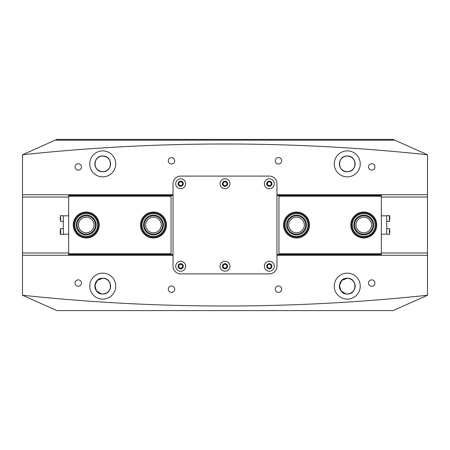 <?xml version="1.0" encoding="UTF-8"?>
<svg xmlns="http://www.w3.org/2000/svg" width="450" height="450" viewBox="0 0 450 450"><rect width="100%" height="100%" fill="white"/><g stroke="black" fill="none" stroke-linecap="round" stroke-linejoin="round"><path stroke-width="0.67" d="M78.283 279.866A3.212 3.212 0 0 0 75.071 283.078A3.212 3.212 0 0 0 78.283 286.284A3.212 3.212 0 0 0 81.495 283.078A3.212 3.212 0 0 0 78.283 279.866M171.512 285.981A3.212 3.212 0 0 0 168.3 289.187A3.212 3.212 0 0 0 171.512 292.399A3.212 3.212 0 0 0 174.718 289.187A3.212 3.212 0 0 0 171.512 285.981M278.488 285.981A3.212 3.212 0 0 0 275.282 289.187A3.212 3.212 0 0 0 278.488 292.399A3.212 3.212 0 0 0 281.7 289.187A3.212 3.212 0 0 0 278.488 285.981M371.717 279.866A3.212 3.212 0 0 0 368.505 283.078A3.212 3.212 0 0 0 371.717 286.284A3.212 3.212 0 0 0 374.929 283.078A3.212 3.212 0 0 0 371.717 279.866M78.283 163.716A3.212 3.212 0 0 0 75.071 166.922A3.212 3.212 0 0 0 78.283 170.134A3.212 3.212 0 0 0 81.495 166.922A3.212 3.212 0 0 0 78.283 163.716M171.512 157.601A3.212 3.212 0 0 0 168.3 160.813A3.212 3.212 0 0 0 171.512 164.019A3.212 3.212 0 0 0 174.718 160.813A3.212 3.212 0 0 0 171.512 157.601M278.488 157.601A3.212 3.212 0 0 0 275.282 160.813A3.212 3.212 0 0 0 278.488 164.019A3.212 3.212 0 0 0 281.7 160.813A3.212 3.212 0 0 0 278.488 157.601M371.717 163.716A3.212 3.212 0 0 0 368.505 166.922A3.212 3.212 0 0 0 371.717 170.134A3.212 3.212 0 0 0 374.929 166.922A3.212 3.212 0 0 0 371.717 163.716M180.681 181.828A1.912 1.912 0 0 0 178.768 183.735A1.912 1.912 0 0 0 180.681 185.648A1.912 1.912 0 0 0 182.588 183.735A1.912 1.912 0 0 0 180.681 181.828M269.319 181.828A1.912 1.912 0 0 0 267.412 183.735A1.912 1.912 0 0 0 269.319 185.648A1.912 1.912 0 0 0 271.232 183.735A1.912 1.912 0 0 0 269.319 181.828M269.319 264.352A1.912 1.912 0 0 0 267.412 266.265A1.912 1.912 0 0 0 269.319 268.172A1.912 1.912 0 0 0 271.232 266.265A1.912 1.912 0 0 0 269.319 264.352M180.681 264.352A1.912 1.912 0 0 0 178.768 266.265A1.912 1.912 0 0 0 180.681 268.172A1.912 1.912 0 0 0 182.588 266.265A1.912 1.912 0 0 0 180.681 264.352M225 181.828A1.912 1.912 0 0 0 223.088 183.735A1.912 1.912 0 0 0 225 185.648A1.912 1.912 0 0 0 226.912 183.735A1.912 1.912 0 0 0 225 181.828M225 264.352A1.912 1.912 0 0 0 223.088 266.265A1.912 1.912 0 0 0 225 268.172A1.912 1.912 0 0 0 226.912 266.265A1.912 1.912 0 0 0 225 264.352M345.701 293.844L340.948 290.829L339.435 285.351L341.972 280.311L347.265 278.263C337.106 277.774 337.095 294.474 347.265 294.002C357.429 294.491 357.418 277.774 347.265 278.263A7.869 7.869 0 0 0 339.396 286.132A7.869 7.869 0 0 0 347.265 294.002A7.869 7.869 0 0 0 355.134 286.132A7.869 7.869 0 0 0 347.265 278.263C357.418 277.774 357.435 294.474 347.265 294.002M101.171 293.844L96.418 290.829L94.905 285.351L97.442 280.311L102.735 278.263C92.582 277.774 92.565 294.474 102.735 294.002C112.905 294.491 112.888 277.774 102.735 278.263A7.869 7.869 0 0 0 94.866 286.132A7.869 7.869 0 0 0 102.735 294.002A7.869 7.869 0 0 0 110.604 286.132A7.869 7.869 0 0 0 102.735 278.263C112.894 277.774 112.905 294.474 102.735 294.002M102.735 293.929A7.796 7.796 0 0 1 94.939 286.132A7.796 7.796 0 0 1 102.735 278.336A7.796 7.796 0 0 1 110.531 286.132A7.796 7.796 0 0 1 102.735 293.929M347.265 171.664A7.796 7.796 0 0 1 339.469 163.868A7.796 7.796 0 0 1 347.265 156.071A7.796 7.796 0 0 1 355.061 163.868A7.796 7.796 0 0 1 347.265 171.664M102.735 171.664A7.796 7.796 0 0 1 94.939 163.868A7.796 7.796 0 0 1 102.735 156.071A7.796 7.796 0 0 1 110.531 163.868A7.796 7.796 0 0 1 102.735 171.664M347.265 293.929A7.796 7.796 0 0 1 339.469 286.132A7.796 7.796 0 0 1 347.265 278.336A7.796 7.796 0 0 1 355.061 286.132A7.796 7.796 0 0 1 347.265 293.929M102.735 150.879A12.988 12.988 0 0 0 89.747 163.868A12.988 12.988 0 0 0 102.735 176.861A12.988 12.988 0 0 0 115.729 163.868A12.988 12.988 0 0 0 102.735 150.879M102.735 155.998A7.869 7.869 0 0 0 94.866 163.868A7.869 7.869 0 0 0 102.735 171.737C92.531 172.125 92.543 155.604 102.735 155.998C92.543 155.61 92.52 172.114 102.735 171.737C112.944 172.125 112.927 155.604 102.735 155.998C112.927 155.61 112.95 172.114 102.735 171.737A7.869 7.869 0 0 0 110.604 163.868A7.869 7.869 0 0 0 102.735 155.998M347.265 150.879A12.988 12.988 0 0 0 334.271 163.868A12.988 12.988 0 0 0 347.265 176.861A12.988 12.988 0 0 0 360.253 163.868A12.988 12.988 0 0 0 347.265 150.879M347.265 155.998A7.869 7.869 0 0 0 339.396 163.868A7.869 7.869 0 0 0 347.265 171.737C337.056 172.125 337.072 155.604 347.265 155.998C337.072 155.61 337.05 172.114 347.265 171.737C357.469 172.125 357.457 155.604 347.265 155.998C357.457 155.61 357.48 172.114 347.265 171.737A7.869 7.869 0 0 0 355.134 163.868A7.869 7.869 0 0 0 347.265 155.998M102.735 273.139A12.988 12.988 0 0 0 89.747 286.132A12.988 12.988 0 0 0 102.735 299.121A12.988 12.988 0 0 0 115.729 286.132A12.988 12.988 0 0 0 102.735 273.139M347.265 273.139A12.988 12.988 0 0 0 334.271 286.132A12.988 12.988 0 0 0 347.265 299.121A12.988 12.988 0 0 0 360.253 286.132A12.988 12.988 0 0 0 347.265 273.139M427.5 295.239A1910.379 1910.379 0 0 1 22.5 295.239L56.886 310.584L393.114 310.584L427.5 295.301L427.5 255.263L276.964 255.263M276.964 194.737L427.5 194.737L427.5 154.761A1910.379 1910.379 0 0 0 22.5 154.761L56.886 139.416L393.114 139.416L394.83 140.181L55.17 140.181M427.5 154.761L394.83 140.181M427.5 194.737L427.5 255.263M22.5 295.239L22.5 154.761M22.5 194.737L173.036 194.737M173.036 255.263L22.5 255.263M355.978 225A7.796 7.796 0 0 0 363.769 232.796A7.796 7.796 0 0 0 371.565 225A7.796 7.796 0 0 0 363.769 217.204A7.796 7.796 0 0 0 355.978 225M288.731 225A7.796 7.796 0 0 0 296.522 232.796A7.796 7.796 0 0 0 304.318 225A7.796 7.796 0 0 0 296.522 217.204A7.796 7.796 0 0 0 288.731 225M309.516 225A12.988 12.988 0 0 1 296.522 237.988A12.988 12.988 0 0 1 283.534 225A12.988 12.988 0 0 1 296.522 212.012A12.988 12.988 0 0 1 309.516 225M376.762 225A12.988 12.988 0 0 1 363.769 237.988A12.988 12.988 0 0 1 350.781 225A12.988 12.988 0 0 1 363.769 212.012A12.988 12.988 0 0 1 376.762 225M381.347 194.737L381.347 195.047L276.964 195.047M276.964 254.953L381.347 254.953L381.347 196.268L278.949 196.268L279.405 195.502L380.886 195.502L381.347 196.268M381.347 195.047L381.347 195.964M381.347 255.263L381.347 254.953M381.347 254.036L380.886 254.498L279.405 254.498L278.949 254.036L278.949 196.268M278.949 253.732L381.347 253.732M279.405 195.502L276.964 195.502M279.405 254.498L276.964 254.498M94.022 225A7.796 7.796 0 0 0 86.231 217.204A7.796 7.796 0 0 0 78.435 225A7.796 7.796 0 0 0 86.231 232.796A7.796 7.796 0 0 0 94.022 225M161.269 225A7.796 7.796 0 0 0 153.478 217.204A7.796 7.796 0 0 0 145.682 225A7.796 7.796 0 0 0 153.478 232.796A7.796 7.796 0 0 0 161.269 225M140.484 225A12.988 12.988 0 0 1 153.478 212.012A12.988 12.988 0 0 1 166.466 225A12.988 12.988 0 0 1 153.478 237.988A12.988 12.988 0 0 1 140.484 225M73.237 225A12.988 12.988 0 0 1 86.231 212.012A12.988 12.988 0 0 1 99.219 225A12.988 12.988 0 0 1 86.231 237.988A12.988 12.988 0 0 1 73.237 225M68.653 255.263L68.653 254.953L173.036 254.953M173.036 195.047L68.653 195.047L68.653 253.732L171.051 253.732L170.595 254.498L69.114 254.498L68.653 253.732M68.653 254.953L68.653 254.036M68.653 194.737L68.653 195.047M68.653 195.964L69.114 195.502L170.595 195.502L171.051 195.964L171.051 253.732M171.051 196.268L68.653 196.268M170.595 254.498L173.036 254.498M170.595 195.502L173.036 195.502M175.714 266.265A4.967 4.967 0 0 0 180.681 271.232A4.967 4.967 0 0 0 185.648 266.265A4.967 4.967 0 0 0 180.681 261.298A4.967 4.967 0 0 0 175.714 266.265M178.082 266.265A2.599 2.599 0 0 0 180.681 268.864A2.599 2.599 0 0 0 183.279 266.265A2.599 2.599 0 0 0 180.681 263.666A2.599 2.599 0 0 0 178.082 266.265M264.352 266.265A4.967 4.967 0 0 0 269.319 271.232A4.967 4.967 0 0 0 274.286 266.265A4.967 4.967 0 0 0 269.319 261.298A4.967 4.967 0 0 0 264.352 266.265M266.721 266.265A2.599 2.599 0 0 0 269.319 268.864A2.599 2.599 0 0 0 271.918 266.265A2.599 2.599 0 0 0 269.319 263.666A2.599 2.599 0 0 0 266.721 266.265M220.033 266.265A4.967 4.967 0 0 0 225 271.232A4.967 4.967 0 0 0 229.967 266.265A4.967 4.967 0 0 0 225 261.298A4.967 4.967 0 0 0 220.033 266.265M222.401 266.265A2.599 2.599 0 0 0 225 268.864A2.599 2.599 0 0 0 227.599 266.265A2.599 2.599 0 0 0 225 263.666A2.599 2.599 0 0 0 222.401 266.265M175.714 183.735A4.967 4.967 0 0 0 180.681 188.702A4.967 4.967 0 0 0 185.648 183.735A4.967 4.967 0 0 0 180.681 178.768A4.967 4.967 0 0 0 175.714 183.735M178.082 183.735A2.599 2.599 0 0 0 180.681 186.334A2.599 2.599 0 0 0 183.279 183.735A2.599 2.599 0 0 0 180.681 181.136A2.599 2.599 0 0 0 178.082 183.735M264.352 183.735A4.967 4.967 0 0 0 269.319 188.702A4.967 4.967 0 0 0 274.286 183.735A4.967 4.967 0 0 0 269.319 178.768A4.967 4.967 0 0 0 264.352 183.735M266.721 183.735A2.599 2.599 0 0 0 269.319 186.334A2.599 2.599 0 0 0 271.918 183.735A2.599 2.599 0 0 0 269.319 181.136A2.599 2.599 0 0 0 266.721 183.735M220.033 183.735A4.967 4.967 0 0 0 225 188.702A4.967 4.967 0 0 0 229.967 183.735A4.967 4.967 0 0 0 225 178.768A4.967 4.967 0 0 0 220.033 183.735M222.401 183.735A2.599 2.599 0 0 0 225 186.334A2.599 2.599 0 0 0 227.599 183.735A2.599 2.599 0 0 0 225 181.136A2.599 2.599 0 0 0 222.401 183.735M173.036 266.265A7.639 7.639 0 0 0 180.681 273.904L269.319 273.904A7.639 7.639 0 0 0 276.964 266.265L276.964 183.735A7.639 7.639 0 0 0 269.319 176.096L180.681 176.096A7.639 7.639 0 0 0 173.036 183.735L173.036 266.265M68.653 215.831L63.304 215.831L63.304 234.399L60.632 234.399L60.249 234.017L60.249 230.321M68.653 234.169L63.304 234.169M60.249 232.667L60.249 234.017M60.249 219.656L60.249 217.356M63.304 221.411L60.632 221.411L60.632 215.601L63.304 215.831M381.347 234.169L386.696 234.169L386.696 215.601L389.368 215.601L389.751 215.983L389.751 219.679M381.347 215.831L386.696 215.831M389.751 217.333L389.751 215.983M389.751 230.344L389.751 232.644M386.696 228.589L389.368 228.589L389.368 234.399L386.696 234.169M79.11 233.983A11.464 11.464 0 0 0 95.214 232.121A11.464 11.464 0 0 0 93.353 216.017A11.464 11.464 0 0 0 77.248 217.879A11.464 11.464 0 0 0 79.11 233.983M93.825 215.421A12.229 12.229 0 0 1 95.811 232.594A12.229 12.229 0 0 1 78.638 234.579A12.229 12.229 0 0 1 76.646 217.406A12.229 12.229 0 0 1 93.825 215.421M80.061 232.785A9.934 9.934 0 0 1 78.446 218.829A9.934 9.934 0 0 1 92.402 217.215A9.934 9.934 0 0 1 94.016 231.171A9.934 9.934 0 0 1 80.061 232.785M91.924 217.817A9.169 9.169 0 0 0 79.043 219.302A9.169 9.169 0 0 0 80.533 232.183A9.169 9.169 0 0 0 93.414 230.698A9.169 9.169 0 0 0 91.924 217.817M142.014 224.814A11.464 11.464 0 0 0 153.292 236.458A11.464 11.464 0 0 0 164.936 225.186A11.464 11.464 0 0 0 153.664 213.542A11.464 11.464 0 0 0 142.014 224.814M165.701 225.197A12.229 12.229 0 0 1 153.276 237.223A12.229 12.229 0 0 1 141.249 224.803A12.229 12.229 0 0 1 153.675 212.777A12.229 12.229 0 0 1 165.701 225.197M143.544 224.837A9.934 9.934 0 0 1 153.636 215.066A9.934 9.934 0 0 1 163.406 225.163A9.934 9.934 0 0 1 153.315 234.934A9.934 9.934 0 0 1 143.544 224.837M162.647 225.146A9.169 9.169 0 0 0 153.624 215.831A9.169 9.169 0 0 0 144.309 224.854A9.169 9.169 0 0 0 153.326 234.169A9.169 9.169 0 0 0 162.647 225.146M305.471 229.32A9.934 9.934 0 0 1 292.202 233.944A9.934 9.934 0 0 1 287.578 220.68A9.934 9.934 0 0 1 300.848 216.056A9.934 9.934 0 0 1 305.471 229.32M288.27 221.012A9.169 9.169 0 0 0 292.534 233.257A9.169 9.169 0 0 0 304.779 228.988A9.169 9.169 0 0 0 300.516 216.743A9.169 9.169 0 0 0 288.27 221.012M306.844 229.984A11.464 11.464 0 0 0 301.511 214.678A11.464 11.464 0 0 0 286.206 220.016A11.464 11.464 0 0 0 291.538 235.322A11.464 11.464 0 0 0 306.844 229.984M285.514 219.679A12.229 12.229 0 0 1 301.843 213.992A12.229 12.229 0 0 1 307.536 230.321A12.229 12.229 0 0 1 291.206 236.008A12.229 12.229 0 0 1 285.514 219.679M356.94 215.797A11.464 11.464 0 0 0 354.566 231.829A11.464 11.464 0 0 0 370.598 234.203A11.464 11.464 0 0 0 372.977 218.171A11.464 11.464 0 0 0 356.94 215.797M371.053 234.821A12.229 12.229 0 0 1 353.953 232.284A12.229 12.229 0 0 1 356.484 215.179A12.229 12.229 0 0 1 373.59 217.716A12.229 12.229 0 0 1 371.053 234.821M357.851 217.024A9.934 9.934 0 0 1 371.745 219.083A9.934 9.934 0 0 1 369.692 232.976A9.934 9.934 0 0 1 355.793 230.917A9.934 9.934 0 0 1 357.851 217.024M369.236 232.363A9.169 9.169 0 0 0 371.132 219.538A9.169 9.169 0 0 0 358.307 217.637A9.169 9.169 0 0 0 356.406 230.462A9.169 9.169 0 0 0 369.236 232.363M427.5 197.032L381.347 197.032M68.653 197.032L22.5 197.032M22.5 252.968L68.653 252.968M381.347 252.968L427.5 252.968M63.304 228.589L60.632 228.589L60.632 234.399M386.696 221.411L389.368 221.411L389.368 215.601M60.632 228.589L60.249 228.971M60.632 215.601L60.249 215.983M60.632 221.411L60.249 221.029M389.368 221.411L389.751 221.029M389.368 234.399L389.751 234.017M389.368 228.589L389.751 228.971"/></g></svg>
